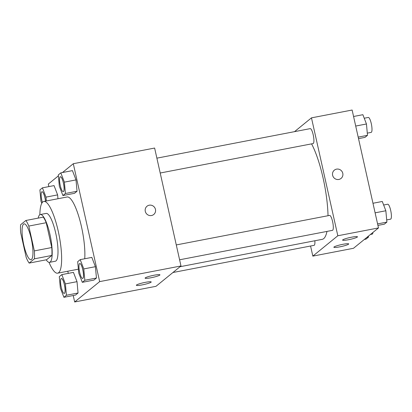 <?xml version="1.0" encoding="UTF-8"?>
<svg xmlns="http://www.w3.org/2000/svg" width="412" height="412" viewBox="0 0 412 412"><rect width="100%" height="100%" fill="white"/><g stroke="black" fill="none" stroke-linecap="round" stroke-linejoin="round"><path stroke-width="0.62" d="M31.261 238.739A18.257 4.29 79.1 0 1 30.967 259.72A18.257 4.29 79.1 0 1 23.299 242.601A18.257 4.29 79.1 0 1 24.061 223.86A18.257 4.29 79.1 0 1 31.261 238.739M25.858 220.487L20.6 224.772A23.566 5.541 79.1 0 0 20.677 232.687L26.224 257.505A23.566 5.541 79.1 0 0 29.164 263.093L34.423 258.808A23.566 5.541 79.1 0 0 34.345 250.893L28.799 226.075A23.566 5.541 79.1 0 0 25.858 220.487L43.286 217.134A23.566 5.541 79.1 0 1 46.226 222.717L28.799 226.075M29.164 263.093L46.592 259.735L51.85 255.45L34.423 258.808M46.226 222.717L51.773 247.535L34.345 250.893M51.773 247.535A23.566 5.541 79.1 0 1 51.85 255.45M46.201 259.812A24.344 5.722 -100.9 0 0 49.543 262.341A24.344 5.722 -100.9 0 0 50.212 262.017A24.344 5.722 -100.9 0 0 50.259 235.855A24.344 5.722 -100.9 0 0 40.335 214.528A24.344 5.722 -100.9 0 0 38.177 218.118M40.335 214.528L46.144 213.411A24.344 5.722 79.1 0 1 55.744 233.243A24.344 5.722 79.1 0 1 56.017 260.899A24.344 5.722 79.1 0 1 55.352 261.223L49.543 262.341M39.861 214.719A36.519 8.585 79.1 0 1 43.842 201.458A36.519 8.585 79.1 0 1 58.246 231.209A36.519 8.585 79.1 0 1 57.654 273.177A36.519 8.585 79.1 0 1 49.033 262.341M43.842 201.458L67.079 196.982A36.519 8.585 79.1 0 1 81.478 226.734A36.519 8.585 79.1 0 1 84.728 258.767M73.223 295.512L74.665 301.97L99.658 281.617L73.3 163.713L62.464 172.54M58.38 175.862L48.312 184.066L48.874 186.595M67.795 271.22L68.274 273.372M82.302 282.323L93.921 280.088L96.449 278.028L95.404 266.688L91.835 257.397L80.216 259.632L77.693 261.692L78.738 273.032L82.302 282.323L84.831 280.268L83.785 268.923L80.216 259.632M63.911 297.304L75.53 295.069L78.053 293.009L77.013 281.664L73.444 272.378L61.826 274.613L59.297 276.668L60.343 288.014L63.911 297.304L66.435 295.25L65.395 283.904L61.826 274.613M46.35 200.974L45.995 197.121L57.613 194.886L57.968 198.738L57.613 194.886L54.044 185.601L42.426 187.836L39.902 189.891L40.948 201.236L41.756 203.353M62.907 195.546L74.526 193.31L77.049 191.25L76.009 179.905L72.44 170.62L60.822 172.855L58.293 174.909L59.338 186.255L62.907 195.546L65.431 193.491L64.39 182.145L60.822 172.855M99.658 281.617L180.981 265.961L155.988 286.314L74.665 301.97M180.981 265.961L154.624 148.052L73.3 163.713M151.528 215.522A5.325 5.135 -129.2 0 1 147.012 206.232A5.325 5.135 -129.2 0 1 154.356 207.118A5.325 5.135 -129.2 0 1 151.528 215.522M153.738 214.492A5.325 5.135 50.8 0 0 154.356 207.123A5.325 5.135 50.8 0 0 147.012 206.232M151.044 282.215A7.607 0.927 -12.6 0 1 143.098 284.707A7.607 0.927 -12.6 0 1 136.357 285.274A7.607 0.927 -12.6 0 1 143.577 282.709A7.607 0.927 -12.6 0 1 151.204 281.952A7.607 0.927 -12.6 0 1 151.044 282.215M159.789 275.092A7.607 0.927 -12.6 0 1 151.843 277.585A7.607 0.927 -12.6 0 1 145.101 278.151A7.607 0.927 -12.6 0 1 152.327 275.587A7.607 0.927 -12.6 0 1 159.954 274.83A7.607 0.927 -12.6 0 1 159.789 275.092M311.57 143.87A53.313 12.535 79.1 0 1 323.096 178.072A53.313 12.535 79.1 0 1 328.024 215.718M326.974 231.415A53.313 12.535 79.1 0 1 322.225 239.341L180.054 266.713M160.206 173.014L313.084 143.577A7.607 1.787 -100.9 0 0 313.403 135.769A7.607 1.787 -100.9 0 0 310.205 128.637L156.884 158.157M314.85 240.757A7.607 1.787 79.1 0 1 314.088 245.336L172.932 272.512M176.279 244.934L329.605 215.414A7.607 1.787 79.1 0 1 332.602 221.615A7.607 1.787 79.1 0 1 332.479 230.354L179.601 259.792M337.819 235.762L312.832 256.115L353.491 248.287L378.484 227.934L337.819 235.762L311.467 117.858L294.523 131.655M310.571 246.016L312.832 256.115M339.72 246.86A7.607 0.927 -12.6 0 1 333.859 247.246A7.607 0.927 -12.6 0 1 341.079 244.682A7.607 0.927 -12.6 0 1 348.707 243.925A7.607 0.927 -12.6 0 1 348.542 244.187A7.607 0.927 -12.6 0 1 339.72 246.86M351.591 237.188A7.607 0.927 -12.6 0 1 357.456 236.802A7.607 0.927 -12.6 0 1 357.292 237.065A7.607 0.927 -12.6 0 1 349.345 239.557A7.607 0.927 -12.6 0 1 342.604 240.124A7.607 0.927 -12.6 0 1 351.591 237.188M378.484 227.934L352.126 110.03L311.467 117.858M341.064 178.427A5.325 5.135 50.8 0 0 342.784 173.318A5.325 5.135 -129.2 0 1 333.72 177.536A5.325 5.135 -129.2 0 1 334.338 170.166A5.325 5.135 -129.2 0 1 342.784 173.318A5.325 5.135 50.8 0 0 334.338 170.166M358.522 138.628L364.97 137.387L367.494 135.332L366.448 123.986L362.879 114.696L353.573 116.488M367.494 135.332L358.183 137.124M366.448 123.986L355.711 126.051M364.239 118.234L368.297 117.451A7.607 1.787 79.1 0 1 371.294 123.651A7.607 1.787 79.1 0 1 371.171 132.391L367.293 133.138M377.917 225.405L384.365 224.164L386.894 222.109L385.848 210.764L382.279 201.473L372.968 203.265M386.894 222.109L377.583 223.901M385.848 210.764L375.105 212.829M383.639 205.011L387.692 204.228A7.607 1.787 79.1 0 1 390.694 210.429A7.607 1.787 79.1 0 1 390.571 219.174L386.688 219.92M364.326 239.46L365.974 239.145L368.498 237.091L368.41 236.138M368.498 237.091L366.855 237.405M372.942 232.445A7.607 1.787 79.1 0 1 372.175 234.15L370.434 234.49M60.404 176.733A7.607 1.787 79.1 0 1 60.425 176.727A7.607 1.787 79.1 0 1 63.427 182.928A7.607 1.787 79.1 0 1 63.304 191.673A7.607 1.787 79.1 0 1 63.278 191.673A7.607 1.787 79.1 0 1 60.059 184.545A7.607 1.787 79.1 0 1 60.379 176.738A7.607 1.787 79.1 0 1 63.381 182.938A7.607 1.787 79.1 0 1 63.257 191.678L63.304 191.673M74.526 193.31L77.049 191.25L65.431 193.491M77.049 191.25L76.009 179.905L64.39 182.145M76.009 179.905L72.44 170.62M45.995 197.121L42.426 187.836M42.369 202.421A7.607 1.787 79.1 0 1 41.988 191.719A7.607 1.787 79.1 0 1 42.034 191.709A7.607 1.787 79.1 0 1 45.032 197.909A7.607 1.787 79.1 0 1 45.583 201.123M57.613 194.886L54.044 185.601M42.034 191.709L41.988 191.719A7.607 1.787 79.1 0 1 44.985 197.92A7.607 1.787 79.1 0 1 45.536 201.133M79.799 263.515A7.607 1.787 79.1 0 1 79.825 263.51A7.607 1.787 79.1 0 1 82.822 269.706A7.607 1.787 79.1 0 1 82.699 278.45A7.607 1.787 79.1 0 1 82.678 278.45M93.921 280.088L96.449 278.028L84.831 280.268M96.449 278.028L95.404 266.688L83.785 268.923M95.404 266.688L91.835 257.397M82.776 269.716A7.607 1.787 79.1 0 1 82.652 278.455A7.607 1.787 79.1 0 1 79.459 271.328A7.607 1.787 79.1 0 1 79.779 263.515A7.607 1.787 79.1 0 1 82.776 269.716M61.409 278.491A7.607 1.787 79.1 0 1 61.429 278.486A7.607 1.787 79.1 0 1 64.432 284.687A7.607 1.787 79.1 0 1 64.308 293.432A7.607 1.787 79.1 0 1 64.282 293.432M75.53 295.069L78.053 293.009L66.435 295.25M78.053 293.009L77.013 281.664L65.395 283.904M77.013 281.664L73.444 272.378M64.385 284.697A7.607 1.787 79.1 0 1 64.262 293.437A7.607 1.787 79.1 0 1 61.064 286.304A7.607 1.787 79.1 0 1 61.383 278.497A7.607 1.787 79.1 0 1 64.385 284.697M78.383 269.185L57.654 273.177"/></g></svg>
